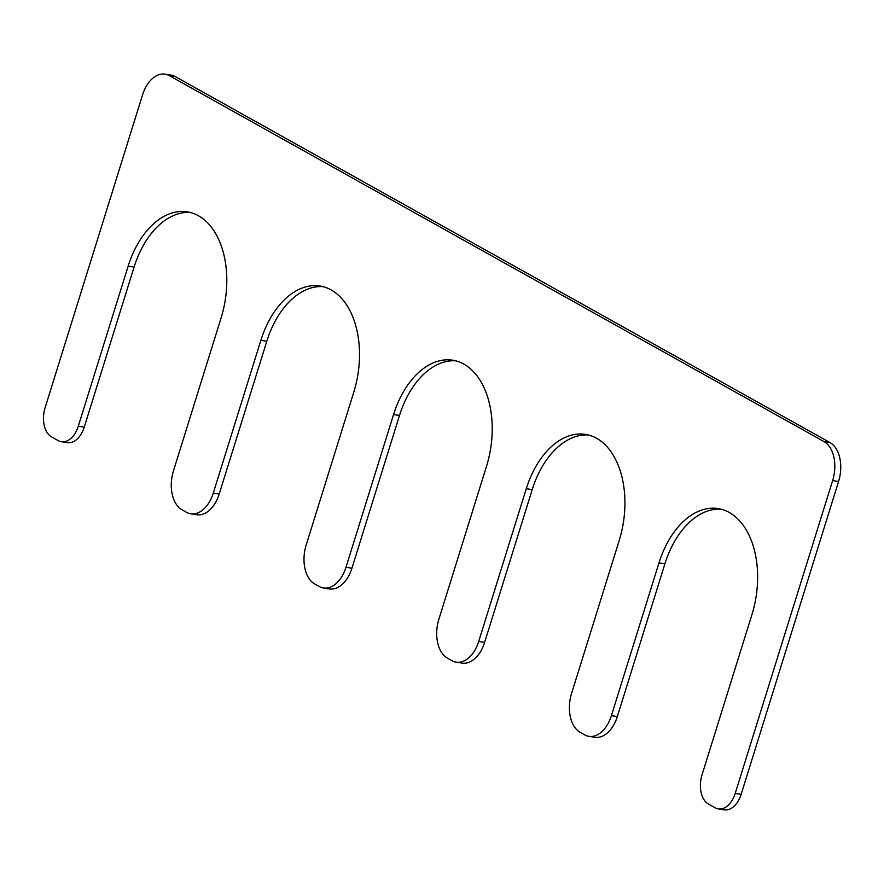 <?xml version="1.0" encoding="UTF-8"?>
<svg xmlns="http://www.w3.org/2000/svg" width="884" height="884" viewBox="0 0 884 884"><rect width="100%" height="100%" fill="white"/><g stroke="black" fill="none" stroke-linecap="round" stroke-linejoin="round"><path stroke-width="1.33" d="M323.467 587.982A30.962 19.525 -81 0 1 319.223 586.501L314.803 584.026A30.962 19.525 -81 0 1 306.173 545.03L353.755 392.264A81.273 51.261 99 0 0 319.953 286.018A81.273 51.261 99 0 0 260.857 340.34L213.276 493.106A30.962 19.525 -81 0 1 190.756 513.803A30.962 19.525 -81 0 1 186.513 512.322L182.093 509.847A30.962 19.525 -81 0 1 173.463 470.852L221.044 318.085A81.273 51.261 99 0 0 187.242 211.84A81.273 51.261 99 0 0 128.147 266.161L78.3 426.198A23.216 14.641 -81 0 1 61.416 441.724A23.216 14.641 -81 0 1 58.233 440.608L51.592 436.906A23.216 14.641 -81 0 1 45.117 407.657L142.556 94.842A30.962 19.525 -81 0 1 165.065 74.145A30.962 19.525 -81 0 1 169.308 75.637L824.01 441.591A30.962 19.525 -81 0 1 832.64 480.576L735.212 793.401A23.216 14.641 -81 0 1 718.327 808.915A23.216 14.641 -81 0 1 715.145 807.799L708.504 804.097A23.216 14.641 -81 0 1 702.029 774.848L751.875 614.811A81.273 51.261 -81 0 0 718.073 508.565A81.273 51.261 -81 0 0 658.989 562.876L611.396 715.653A30.962 19.525 -81 0 1 588.888 736.339A30.962 19.525 -81 0 1 584.644 734.858L580.224 732.383A30.962 19.525 -81 0 1 571.583 693.399L619.176 540.621A81.273 51.261 -81 0 0 585.363 434.376A81.273 51.261 -81 0 0 526.278 488.697L478.686 641.475A30.962 19.525 -81 0 1 456.177 662.16A30.962 19.525 -81 0 1 451.934 660.679L447.514 658.204A30.962 19.525 -81 0 1 438.884 619.22L486.465 466.443A81.273 51.261 -81 0 0 452.652 360.197A81.273 51.261 -81 0 0 393.568 414.519L345.987 567.285L351.92 568.224A30.962 19.525 -81 0 1 329.401 588.921L323.467 587.982A30.962 19.525 -81 0 0 345.987 567.285M455.603 360.805A81.273 51.261 -81 0 0 399.502 415.458L351.92 568.224M456.177 662.16L462.111 663.099A30.962 19.525 -81 0 0 484.62 642.403L532.212 489.637A81.273 51.261 -81 0 1 588.313 434.983M588.888 736.339L594.821 737.278A30.962 19.525 -81 0 0 617.33 716.581L664.912 563.815A81.273 51.261 -81 0 1 721.024 509.162M718.327 808.915L724.261 809.854A23.216 14.641 -81 0 0 741.146 794.329L838.573 481.515A30.962 19.525 -81 0 0 829.943 442.53L175.242 76.565A30.962 19.525 -81 0 0 170.999 75.085L165.065 74.145M61.416 441.724L67.35 442.652A23.216 14.641 -81 0 0 84.234 427.138L134.081 267.09A81.273 51.261 99 0 1 190.182 212.447M190.756 513.803L196.69 514.731A30.962 19.525 -81 0 0 219.21 494.046L266.791 341.268A81.273 51.261 99 0 1 322.892 286.626M393.568 414.519L399.502 415.458M478.686 641.475L484.62 642.403M526.278 488.697L532.212 489.637M611.396 715.653L617.33 716.581M658.989 562.876L664.912 563.815M735.212 793.401L741.146 794.329M832.64 480.576L838.573 481.515M824.01 441.591L829.943 442.53M169.308 75.637L175.242 76.565M78.3 426.198L84.234 427.138M128.147 266.161L134.081 267.09M213.276 493.106L219.21 494.046M260.857 340.34L266.791 341.268"/></g></svg>
